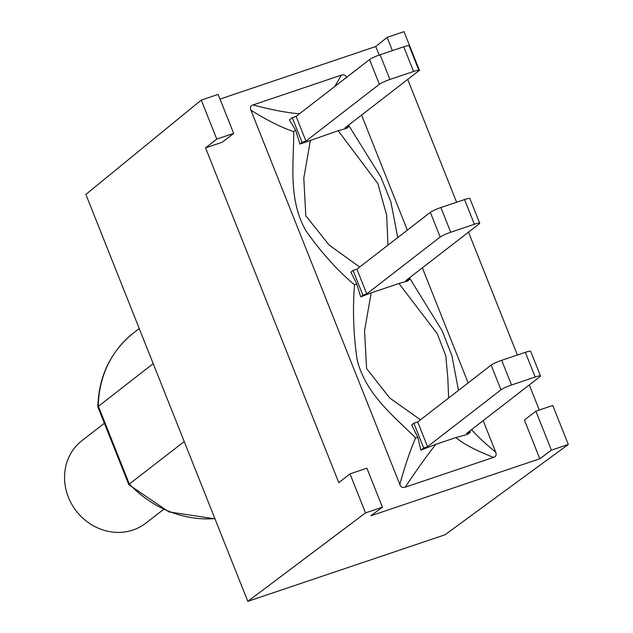<?xml version="1.0" encoding="UTF-8"?>
<svg xmlns="http://www.w3.org/2000/svg" width="633" height="633" viewBox="0 0 633 633"><rect width="100%" height="100%" fill="white"/><g stroke="black" fill="none" stroke-linecap="round" stroke-linejoin="round"><path stroke-width="0.95" d="M420.494 419.79L389.722 397.983L366.586 368.525L364.545 330.885L371.167 292.881L360.723 296.853L356.696 283.813L354.535 284.858C352.557 308.999 353.412 333.892 357.091 359.528C365.518 394.596 394.897 417.06 415.612 437.886L417.922 437.522M413.863 423.24L411.672 424.941L417.915 437.514L420.826 450.166L423.691 447.95L413.863 423.24L417.701 421.95L491.137 365.122A8.815 1.092 158.3 0 1 501.684 360.312L525.343 352.328A8.815 1.092 158.3 0 1 530.668 351.291L540.495 375.994A8.815 1.092 158.3 0 0 535.178 377.031L511.519 385.014A8.815 1.092 158.3 0 0 500.964 389.825L427.536 446.653L417.701 421.95M371.167 292.881L398.972 283.497L437.253 333.718L445.79 355.762L447.824 378.028L448.631 398.015M483.169 420.629L495.694 452.112C496.683 455.024 495.955 456.781 493.511 457.382L405.215 487.188C416.538 470.129 426.729 455.855 435.781 444.366L420.826 450.166M405.215 487.188C402.446 487.94 400.649 487.03 399.834 484.459L250.905 110.205C267.268 120.412 281.558 127.573 293.759 131.68C293.767 162.99 288.023 199.158 305.771 230.539C320.717 251.871 336.97 269.974 354.535 284.858M415.612 437.886C410.129 450.649 404.867 466.181 399.834 484.459M348.292 125.358L348.799 126.64L344.961 127.937L418.397 71.11A8.815 1.092 158.3 0 0 418.904 70.445A8.815 1.092 158.3 0 0 413.578 71.482L389.928 79.465A8.815 1.092 158.3 0 0 379.373 84.276L305.945 141.104L302.099 142.401L292.272 117.698L289.4 119.914L295.564 130.05L299.923 144.087L338.172 130.722L377.838 183.546L386.66 215.173L387.95 245.153M293.759 131.68L295.556 130.05M250.905 110.205C249.916 107.286 250.644 105.529 253.089 104.928L341.385 75.121L334.786 86.468M299.456 113.805C286.235 112.658 270.782 109.691 253.089 104.928M359.671 267.039L329.176 245.09L305.802 215.766L303.8 178.102L310.439 140.091M356.696 283.813L350.888 272.15L353.064 270.473L356.909 269.175L430.337 212.348A8.815 1.092 158.3 0 1 440.892 207.537L464.551 199.553A8.815 1.092 158.3 0 1 469.868 198.517L479.695 223.22A8.815 1.092 158.3 0 0 474.378 224.256L450.72 232.24A8.815 1.092 158.3 0 0 440.172 237.051L366.736 293.878L356.909 269.175M348.799 126.64L346.607 128.333L338.18 130.722M397.738 237.573L390.846 201.753L380.844 177.066L348.569 125.144M341.385 75.121C344.154 74.377 345.95 75.28 346.765 77.851M361.578 115.079L407.359 230.127M422.369 267.854L468.159 382.902M495.694 452.112C485.827 444.121 477.78 436.62 471.569 429.601M458.506 390.371L451.851 355.509L442.158 330.735L409.448 277.855M469.884 430.907L470.39 432.189L467.526 434.404L456.013 437.538C462.881 443.654 475.383 450.269 493.511 457.382M435.781 444.366L456.013 437.538M409.084 278.132L409.598 279.414L407.423 281.092L398.972 283.497M418.904 70.445L409.068 45.742A8.815 1.092 158.3 0 0 403.751 46.779L380.093 54.762A8.815 1.092 158.3 0 0 369.545 59.573L296.109 116.401L305.945 141.104M409.598 279.414L405.753 280.704L479.189 223.884A8.815 1.092 158.3 0 0 479.695 223.22M292.272 117.698L296.109 116.401M366.736 293.878L362.899 295.176L353.064 270.473M470.39 432.189L466.553 433.478L539.989 376.659A8.815 1.092 158.3 0 0 540.495 375.994M427.536 446.653L423.691 447.95M299.923 144.087L302.099 142.401M360.723 296.853L362.899 295.176M104.382 423.271L81.942 440.639A52.175 47.554 52.3 0 0 76.261 511.005A52.175 47.554 52.3 0 0 145.804 523.167L163.393 509.557M128.776 484.569L129.338 484.039L98.321 406.101A105.766 96.398 -127.7 0 1 133.595 332.911C110.83 351.268 98.914 375.78 97.846 406.465M97.838 406.766L153.21 363.627M184.227 441.573L129.338 484.039A105.766 96.398 -127.7 0 0 214.88 518.609M205.559 147.885L216.771 139.094L233.664 133.389L222.191 142.267L205.559 147.885L338.797 482.686L350.002 473.895L366.903 468.191L382.419 507.199L365.526 512.904L350.002 473.895M551.406 450.166L568.299 444.461L552.783 405.46L535.882 411.165L551.406 450.166L539.814 458.767L370.835 515.792L382.419 507.199M379.175 55.079L375.765 46.518L387.127 37.355L392.397 50.608M418.532 70.999L407.074 79.869M233.664 133.389L218.14 94.388L201.247 100.085L85.874 194.434L247.812 601.35L445.007 534.79L568.299 444.461M535.882 411.165L524.409 420.043L539.814 458.767M407.802 79.623L456.599 202.236M468.499 232.153L517.39 355.01M529.299 384.927L539.284 410.018M220.015 99.08L375.765 46.518M387.127 37.355L404.02 31.65L419.544 70.659M216.771 139.094L201.247 100.085M365.526 512.904L247.812 601.35M413.578 71.482L403.751 46.779M389.928 79.465L380.093 54.762M379.373 84.276L369.545 59.573M474.378 224.256L464.551 199.553M450.72 232.24L440.892 207.537M440.172 237.051L430.337 212.348M535.178 377.031L525.343 352.328M511.519 385.014L501.684 360.312M500.964 389.825L491.137 365.122M97.988 407.217L128.649 484.261M214.967 518.831L168.9 511.907L129.029 484.838M139.244 328.535L133.595 332.911"/></g></svg>
